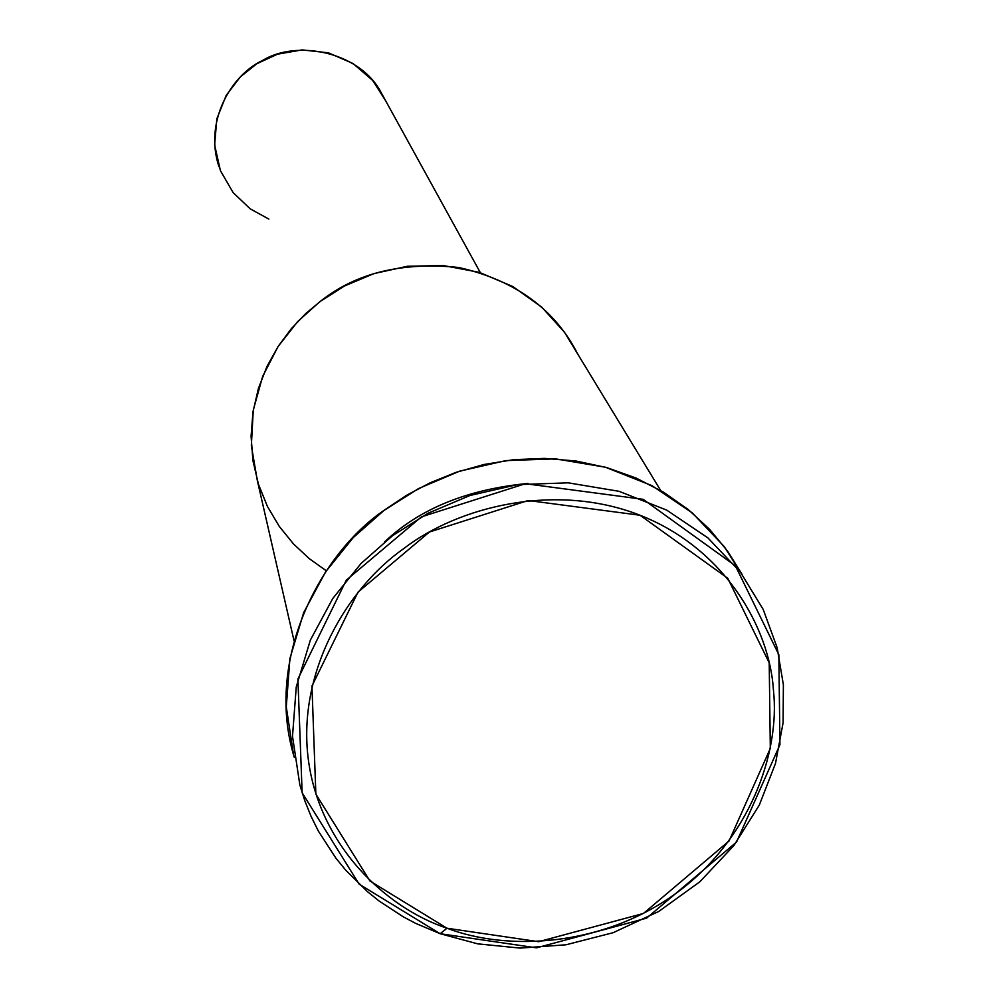 <?xml version="1.0" encoding="UTF-8"?>
<svg xmlns="http://www.w3.org/2000/svg" width="998" height="998" viewBox="0 0 998 998"><rect width="100%" height="100%" fill="white"/><g stroke="black" fill="none" stroke-linecap="round" stroke-linejoin="round"><path stroke-width="1.5" d="M440.155 933.716L446.979 928.227L369.946 881.009L315.855 794.109L311.95 686.025L358.008 592.151L429.427 532.009L528.167 500.497L640.08 515.255L727.792 578.291L769.209 662.822L770.306 748.425L729.064 840.99L643.436 913.457L538.646 941.7L446.979 928.227L440.155 933.716L536.487 947.851L646.579 918.16L736.549 842.038L779.937 744.77L778.852 654.738L735.376 565.766L643.149 499.324L525.385 483.706L421.443 516.852L346.281 580.175L297.903 679.014L302.132 792.749L359.13 884.128L440.155 933.716L415.592 923.337L403.317 916.85L379.252 901.119L367.638 891.813L345.832 870.293L335.852 858.105L318.362 831.072L311.064 816.339L304.864 800.907L299.837 784.902L292.501 736.287L296.256 686.961L310.341 640.142L332.808 598.438L361.089 563.433L392.588 535.677L428.005 513.271L469.971 495.482L517.401 484.641L568.136 482.82L619.072 491.315L666.714 510.115L707.881 537.872L740.416 572.141L763.233 609.504L777.168 647.752L783.38 684.803L783.106 722.714L775.496 763.42L759.278 805.149L733.917 845.506L699.86 881.783L658.755 911.448L613.134 932.693L566.003 944.782L520.145 948.1L477.743 943.859L440.155 933.716M268.849 219.086L250.224 208.856L233.145 192.626L220.421 170.683L214.62 144.972L216.84 118.774L226.197 95.384L240.293 76.933L256.81 63.747L277.456 54.191L302.12 49.9L328.454 52.844L353.043 63.523L372.678 80.451L385.652 100.773L379.34 89.321C356.76 51.347 296.256 39.783 262.574 60.441C231.499 74.85 203.804 121.07 218.974 166.753M326.321 570.781L309.405 558.755L293.499 543.947L279.278 526.408L267.402 506.373L258.445 484.242L252.918 460.614L251.084 436.251L252.981 411.925L258.42 388.422L267.002 366.391L278.18 346.368L291.329 328.666L305.85 313.447L321.156 300.71C356.623 272.816 402.506 261.75 458.831 267.501C515.255 280.326 554.9 309.205 577.792 354.153L564.506 332.297L541.752 307.147L512.822 286.538L479.24 272.317L443.287 265.543L407.483 266.254L374.063 273.564L344.572 285.952L319.772 301.745L297.753 321.493L278.08 346.518L262.636 376.446L253.267 410.141L251.346 445.669L257.347 480.624L294.011 640.704M384.517 541.964C419.472 508.805 467.301 489.294 527.992 483.444M294.298 757.382C264.395 660.551 319.697 553.229 385.615 509.242L406.548 495.307L430.038 482.845L455.936 472.391L483.98 464.494L513.733 459.679L544.571 458.406L575.796 460.976L606.572 467.538L636.063 478.03L663.495 492.176L688.208 509.504L709.69 529.427L727.667 551.258L742.038 574.299L724.136 546.48L692.275 512.885L651.981 485.664L605.387 467.214L555.574 458.855L505.974 460.589L459.616 471.168L418.611 488.533L384.005 510.44L353.242 537.598L325.61 571.842L303.666 612.647L289.919 658.493L286.276 706.821L293.474 754.451M446.979 928.227C507.009 951.244 601.969 947.04 675.833 893.472C749.71 839.892 780.249 752.741 773.462 690.454C769.77 627.954 724.81 548.588 640.08 515.255C555.3 481.959 457.907 506.685 403.579 548.725C347.192 588.259 297.304 671.904 308.22 758.73C319.173 845.518 385.889 907.918 446.979 928.227M379.34 89.321L480.337 272.654M660.676 490.492L564.506 332.297M740.416 572.141L724.136 546.48"/></g></svg>
